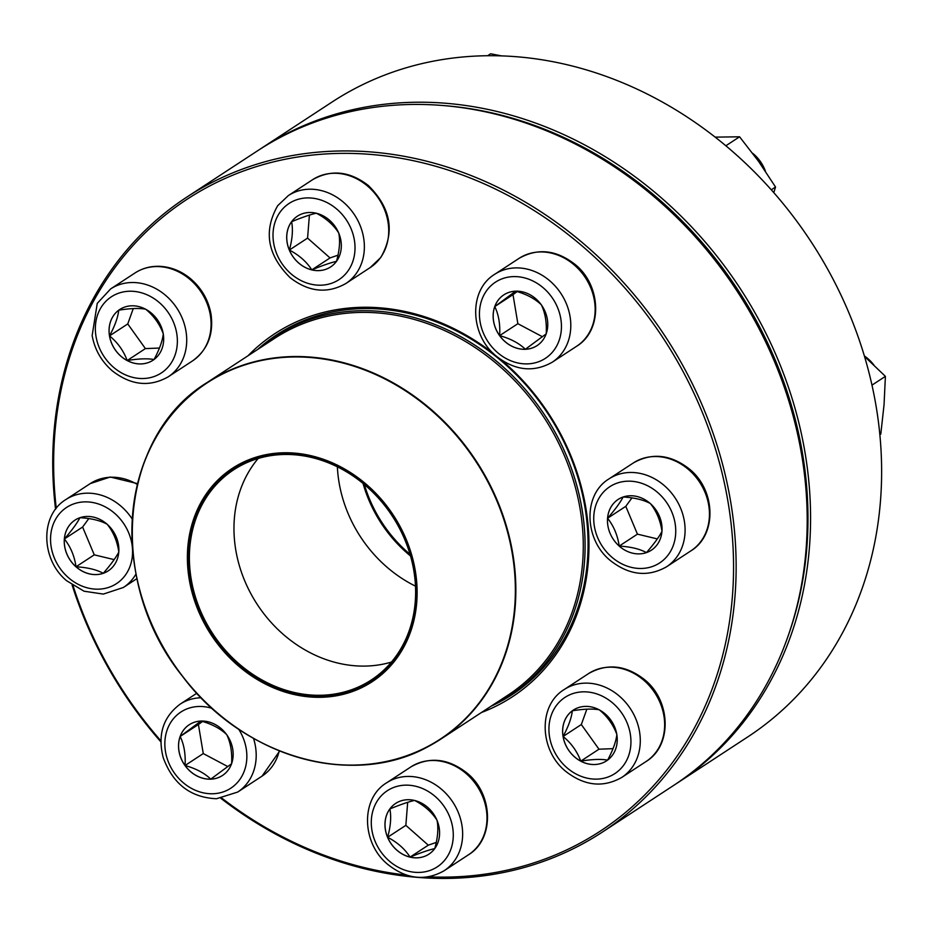 <?xml version="1.0" encoding="UTF-8"?>
<svg xmlns="http://www.w3.org/2000/svg" width="932" height="932" viewBox="0 0 932 932"><rect width="100%" height="100%" fill="white"/><g stroke="black" fill="none" stroke-linecap="round" stroke-linejoin="round"><path stroke-width="1.4" d="M55.559 509.233A379.429 324.208 56.8 0 1 186.633 197.223A379.429 324.208 56.8 0 1 665.704 337.128A379.429 324.208 56.8 0 1 602.247 832.159A379.429 324.208 56.8 0 1 455.27 878.212A379.429 324.208 56.8 0 1 220.896 798.34M160.887 741.86A379.429 324.208 56.8 0 1 72.102 585.005M602.247 832.159L673.3 785.653A379.429 324.208 -123.2 0 0 736.758 290.621A379.429 324.208 -123.2 0 0 257.686 150.716L186.633 197.223M428.58 876.826A377.483 322.542 -123.2 0 0 454.117 876.907A377.483 322.542 -123.2 0 0 729.173 509.058A377.483 322.542 -123.2 0 0 345.248 153.361A377.483 322.542 -123.2 0 0 56.27 508.301M73.046 585.645A377.483 322.542 -123.2 0 0 160.898 740.858M221.909 798.188A377.483 322.542 -123.2 0 0 406.667 875.125M247.97 355.803A216.958 185.386 56.8 0 1 493.401 353.496M501.416 360.02A216.958 185.386 56.8 0 1 481.46 712.502M491.071 706.211A215.012 183.72 -123.2 0 0 512.204 694.585A215.012 183.72 -123.2 0 0 548.156 414.076A215.012 183.72 -123.2 0 0 276.688 334.798A215.012 183.72 -123.2 0 0 257.582 349.5M200.986 721.053A30.337 25.921 56.8 0 1 230.833 742.28A30.337 25.921 56.8 0 1 222.457 775.494A30.337 25.921 56.8 0 1 184.163 764.31A30.337 25.921 56.8 0 1 189.231 724.735A30.337 25.921 56.8 0 1 200.986 721.053M189.254 724.723A30.337 25.921 -123.2 0 0 180.179 736.443A30.337 25.921 -123.2 0 0 185.049 765.498A30.337 25.921 -123.2 0 0 210.749 779.14C204.539 773.117 195.976 768.574 185.049 765.498C185.724 754.314 184.093 744.621 180.179 736.443L201.032 721.019C211.844 724.036 220.418 728.579 226.744 734.661C230.658 742.851 232.278 752.543 231.602 763.727L210.749 779.14A30.337 25.921 -123.2 0 0 222.48 775.471M202.524 721.461L198.411 724.514L203.269 753.569L227.851 766.605M180.179 736.443L198.411 724.514M185.049 765.498L203.269 753.569M257.908 349.29A214.523 183.301 56.8 0 1 274.416 336.86A214.523 183.301 56.8 0 1 287.312 329.276A214.523 183.301 56.8 0 1 549.938 423.373A214.523 183.301 56.8 0 1 509.396 695.843A214.523 183.301 56.8 0 1 491.397 706.002M240.06 463.81A127.544 108.986 56.8 0 1 416.988 586.671A127.544 108.986 56.8 0 1 249.706 674.64A127.544 108.986 56.8 0 1 240.06 463.81M240.724 464.998A126.181 107.821 56.8 0 1 415.754 586.543A126.181 107.821 56.8 0 1 250.265 673.568A126.181 107.821 56.8 0 1 240.724 464.998M241.272 465.336A125.599 107.32 56.8 0 1 395.028 520.429A125.599 107.32 56.8 0 1 371.297 679.964A125.599 107.32 56.8 0 1 212.706 633.644A125.599 107.32 56.8 0 1 233.711 469.786A125.599 107.32 56.8 0 1 241.272 465.336M410.523 555.973A125.505 107.238 56.8 0 1 363.049 483.44M364.365 484.535A125.505 107.238 -123.2 0 0 410.045 554.319M676.679 783.439L747.732 736.932A379.429 324.208 -123.2 0 0 734.672 153.349A379.429 324.208 -123.2 0 0 332.118 101.996L261.065 148.503A379.429 324.208 56.8 0 1 663.619 199.856A379.429 324.208 56.8 0 1 676.679 783.439A379.429 324.208 56.8 0 1 674.989 784.534M259.376 149.621A379.429 324.208 56.8 0 1 261.065 148.503M788.437 635.076A377.483 322.542 -123.2 0 0 661.778 201.778A377.483 322.542 -123.2 0 0 441.745 105.433M389.832 808.964A30.337 25.921 56.8 0 1 395.669 803.407A30.337 25.921 56.8 0 1 433.963 814.591A30.337 25.921 56.8 0 1 428.895 854.166A30.337 25.921 56.8 0 1 393.432 846.745A30.337 25.921 56.8 0 1 389.832 808.964M395.692 803.396A30.337 25.921 -123.2 0 0 389.879 808.941A30.337 25.921 -123.2 0 0 387.619 837.274A30.337 25.921 -123.2 0 0 410.068 857.102C404.884 848.994 397.405 842.377 387.619 837.274C390.671 826.381 391.417 816.945 389.879 808.941C400.364 804.619 408.6 801.776 414.589 800.425C424.363 805.539 431.842 812.145 437.026 820.253C438.588 828.129 437.83 837.577 434.766 848.586C428.895 849.902 420.658 852.733 410.068 857.102A30.337 25.921 -123.2 0 0 428.918 854.155M407.68 802.312L405.851 825.344L428.289 845.173L436.269 842.423M387.619 837.274L405.851 825.344M410.068 857.102L428.289 845.173M563.056 736.501A30.337 25.921 56.8 0 1 573.32 710.091A30.337 25.921 56.8 0 1 611.625 721.286A30.337 25.921 56.8 0 1 606.546 760.85A30.337 25.921 56.8 0 1 563.056 736.501M573.343 710.079A30.337 25.921 -123.2 0 0 572.33 710.79A30.337 25.921 -123.2 0 0 563.091 736.466A30.337 25.921 -123.2 0 0 580.753 761.129C577.199 751.46 571.316 743.235 563.091 736.466C568.45 726.459 571.526 717.896 572.33 710.79C583.583 708.949 592.542 708.611 599.206 709.765C607.349 716.428 613.233 724.642 616.856 734.428C616.099 741.418 613.023 749.98 607.629 760.104C600.965 758.939 592.006 759.277 580.753 761.129A30.337 25.921 -123.2 0 0 606.569 760.838M586.857 709.159L581.323 724.537L598.973 749.2L613.035 748.664M563.091 736.466L581.323 724.537M580.753 761.129L598.973 749.2M618.149 499.435A30.337 25.921 -123.2 0 0 607.559 518.262A30.337 25.921 -123.2 0 0 619.209 546.07C617.648 535.352 613.769 526.091 607.559 518.262C615.05 509.676 620.234 502.581 623.124 496.989C634.447 497.653 643.511 499.832 650.35 503.525C656.512 511.225 660.392 520.499 662 531.333C659.11 536.914 653.926 544.008 646.435 552.606C639.725 548.936 630.649 546.758 619.209 546.07A30.337 25.921 56.8 0 1 618.126 499.447A30.337 25.921 56.8 0 1 656.419 510.631A30.337 25.921 56.8 0 1 651.352 550.206A30.337 25.921 56.8 0 1 619.174 546.094A30.337 25.921 -123.2 0 0 646.435 552.606A30.337 25.921 -123.2 0 0 651.375 550.195M873.936 365.099A35.02 29.929 -123.2 0 0 868.391 359.088A35.02 29.929 -123.2 0 0 864.372 355.977M631.966 497.886L625.78 506.332L637.441 534.141L657.34 538.917M607.559 518.262L625.78 506.332M619.209 546.07L637.441 534.141M879.855 434.685L880.798 434.079L884.06 404.581L885.4 376.353L871.979 385.137M864.512 356.42L885.4 376.353M525.31 349.302A30.337 25.921 56.8 0 1 495.463 328.064A30.337 25.921 56.8 0 1 503.839 294.861A30.337 25.921 56.8 0 1 542.133 306.046A30.337 25.921 56.8 0 1 537.065 345.621A30.337 25.921 56.8 0 1 525.31 349.302M765.44 171.267A35.02 29.929 -123.2 0 0 752.625 153.256M503.863 294.85A30.337 25.921 -123.2 0 0 494.776 306.57L515.629 291.157C526.44 294.163 535.015 298.706 541.341 304.799C545.255 312.977 546.874 322.658 546.199 333.854L525.357 349.267A30.337 25.921 -123.2 0 0 537.077 345.609M499.645 335.625A30.337 25.921 -123.2 0 0 525.357 349.267C519.136 343.244 510.573 338.7 499.645 335.625C500.321 324.441 498.702 314.748 494.776 306.57A30.337 25.921 -123.2 0 0 499.645 335.625L517.866 323.695L542.447 336.743M517.12 291.6L513.008 294.64L517.866 323.695M494.776 306.57L513.008 294.64M771.277 189.813L775.541 187.017L773.793 192.656M725.853 145.776L739.577 136.794L758.52 161.271L775.541 187.017M715.159 137.132L739.577 136.794M336.464 261.379A30.337 25.921 56.8 0 1 330.627 266.936A30.337 25.921 56.8 0 1 292.333 255.752A30.337 25.921 56.8 0 1 297.401 216.177A30.337 25.921 56.8 0 1 332.864 223.61A30.337 25.921 56.8 0 1 336.464 261.379M297.425 216.166A30.337 25.921 -123.2 0 0 291.611 221.711A30.337 25.921 -123.2 0 0 289.351 250.044C292.403 239.151 293.149 229.703 291.611 221.711C302.096 217.377 310.333 214.546 316.321 213.195C326.095 218.298 333.574 224.903 338.759 233.023C340.32 240.899 339.563 250.347 336.499 261.356C330.627 262.673 322.39 265.504 311.801 269.872A30.337 25.921 -123.2 0 0 330.65 266.925M289.351 250.044A30.337 25.921 -123.2 0 0 311.801 269.872C306.605 261.752 299.125 255.147 289.351 250.044L307.572 238.114L330.021 257.931L338.001 255.182M309.412 215.082L307.572 238.114M311.801 269.872L330.021 257.931M487.634 55.734L490.605 53.788L501.486 55.885M163.24 333.854A30.337 25.921 56.8 0 1 152.976 360.253A30.337 25.921 56.8 0 1 114.683 349.069A30.337 25.921 56.8 0 1 119.75 309.494A30.337 25.921 56.8 0 1 163.24 333.854M109.522 335.87A30.337 25.921 -123.2 0 0 127.171 360.533C123.63 350.851 117.747 342.638 109.522 335.87C114.881 325.862 117.956 317.299 118.748 310.193A30.337 25.921 -123.2 0 0 109.522 335.87L127.754 323.94L145.404 348.591L159.465 348.055M119.774 309.482A30.337 25.921 -123.2 0 0 118.748 310.193C130.002 308.352 138.961 308.003 145.637 309.168C153.78 315.832 159.663 324.045 163.286 333.819C162.529 340.821 159.454 349.383 154.06 359.507C147.384 358.342 138.425 358.68 127.171 360.533A30.337 25.921 -123.2 0 0 152.999 360.241M133.276 308.55L127.754 323.94M127.171 360.533L145.404 348.591M107.122 524.25A30.337 25.921 56.8 0 1 108.17 570.908A30.337 25.921 56.8 0 1 69.877 559.724A30.337 25.921 56.8 0 1 74.944 520.149A30.337 25.921 56.8 0 1 107.122 524.25M76.028 566.773A30.337 25.921 -123.2 0 0 103.254 573.297C96.544 569.638 87.468 567.46 76.028 566.773C74.478 556.055 70.587 546.793 64.378 538.964A30.337 25.921 -123.2 0 0 76.028 566.773L94.26 554.843L114.158 559.619M74.968 520.138A30.337 25.921 -123.2 0 0 64.378 538.964C71.857 530.378 77.053 523.283 79.942 517.691C91.266 518.343 100.341 520.522 107.168 524.227C113.331 531.927 117.211 541.189 118.83 552.024C115.929 557.616 110.745 564.71 103.254 573.297A30.337 25.921 -123.2 0 0 108.194 570.885M88.796 518.576L82.61 527.034L94.26 554.843M64.378 538.964L82.61 527.034M212.112 708.378A45.528 38.899 -123.2 0 0 164.847 744.412A45.528 38.899 -123.2 0 0 213.148 793.738A45.528 38.899 -123.2 0 0 238.65 729.185M196.827 693.233L180.121 704.161A52.542 44.887 56.8 0 1 201.126 697.765M253.527 738.4A52.542 44.887 56.8 0 1 237.672 792.072L216.457 798.736C190.571 797.571 172.804 783.847 163.193 757.565C157.473 734.766 163.112 716.964 180.121 704.161M279.682 751.006L262.032 776.135A52.542 44.887 -123.2 0 0 279.262 750.842M142.584 599.73A213.16 182.136 56.8 0 1 207.137 382.528L274.567 338.386A213.16 182.136 56.8 0 1 287.382 330.848A213.16 182.136 56.8 0 1 548.342 424.351A213.16 182.136 56.8 0 1 508.057 695.086L440.626 739.227A213.16 182.136 56.8 0 1 427.811 746.765A213.16 182.136 56.8 0 1 215.746 711.489M207.137 382.528A213.16 182.136 56.8 0 1 219.952 374.99A213.16 182.136 56.8 0 1 480.912 468.481A213.16 182.136 56.8 0 1 440.626 739.227L427.8 746.777C352.413 788.635 242.611 757.04 182.509 676.283C106.423 582.477 118.632 436.234 207.137 382.528M427.45 746.66A212.869 181.891 -123.2 0 0 484.85 476.264A212.869 181.891 -123.2 0 0 219.882 375.386A212.869 181.891 -123.2 0 0 162.483 645.783A212.869 181.891 -123.2 0 0 427.45 746.66M391.428 662.081A125.599 107.32 56.8 0 1 257.279 604.472A125.599 107.32 56.8 0 1 258.152 458.486M415.474 586.146A125.505 107.238 56.8 0 1 337.372 466.827M445.974 858.547A45.528 38.899 -123.2 0 0 415.672 786.259A45.528 38.899 -123.2 0 0 375.2 841.561A45.528 38.899 -123.2 0 0 445.974 858.547M410.919 766.896C429.454 756.434 448.024 758.38 466.629 772.745C493.238 793.586 494.974 838.812 468.458 854.807A52.542 44.887 -123.2 0 0 478.559 845.196A52.542 44.887 -123.2 0 0 472.338 779.758A52.542 44.887 -123.2 0 0 410.919 766.896L386.559 782.845A52.542 44.887 56.8 0 1 447.989 795.707A52.542 44.887 56.8 0 1 454.21 861.133A52.542 44.887 56.8 0 1 444.098 870.756C425.563 881.218 406.993 879.272 388.388 864.908C361.779 844.066 360.043 798.841 386.559 782.845M630.288 733.938A45.528 38.899 -123.2 0 0 563.441 698.464A45.528 38.899 -123.2 0 0 576.081 774.026A45.528 38.899 -123.2 0 0 630.288 733.938M588.57 673.58C607.105 663.118 625.675 665.064 644.28 679.428C670.889 700.27 672.624 745.495 646.109 761.491A52.542 44.887 -123.2 0 0 663.899 715.764A52.542 44.887 -123.2 0 0 588.57 673.58L564.21 689.529A52.542 44.887 56.8 0 1 639.538 731.713A52.542 44.887 56.8 0 1 621.749 777.439C603.214 787.901 584.644 785.956 566.039 771.591C539.43 750.749 537.694 705.524 564.21 689.529M658.109 492.888A45.528 38.899 -123.2 0 0 593.87 515.023A45.528 38.899 -123.2 0 0 652.237 566.563A45.528 38.899 -123.2 0 0 658.109 492.888M633.364 462.936C651.911 452.463 670.481 454.42 689.086 468.784C715.694 489.615 717.43 534.851 690.915 550.847A52.542 44.887 -123.2 0 0 689.109 470.043A52.542 44.887 -123.2 0 0 633.364 462.936L609.004 478.873A52.542 44.887 56.8 0 1 664.749 485.991A52.542 44.887 56.8 0 1 666.555 566.796C648.02 577.258 629.449 575.3 610.844 560.936C584.224 540.106 582.5 494.869 609.004 478.873M513.148 276.618A45.528 38.899 -123.2 0 0 489.149 343.384A45.528 38.899 -123.2 0 0 559.037 340.716A45.528 38.899 -123.2 0 0 513.148 276.618M519.077 258.35C537.613 247.877 556.183 249.834 574.788 264.199C601.408 285.029 603.132 330.266 576.628 346.261A52.542 44.887 -123.2 0 0 591.121 288.745A52.542 44.887 -123.2 0 0 539.43 251.966A52.542 44.887 -123.2 0 0 519.077 258.35L494.717 274.288A52.542 44.887 56.8 0 1 515.07 267.915A52.542 44.887 56.8 0 1 566.761 304.682A52.542 44.887 56.8 0 1 552.268 362.198C533.733 372.672 515.151 370.715 496.558 356.35C469.938 335.52 468.202 290.283 494.717 274.288M280.322 211.797A45.528 38.899 -123.2 0 0 310.624 284.097A45.528 38.899 -123.2 0 0 351.096 228.783A45.528 38.899 -123.2 0 0 280.322 211.797M312.639 179.666C331.186 169.205 349.756 171.15 368.361 185.515C391.079 208.127 395.215 232.126 380.769 257.523L370.19 267.577A52.542 44.887 -123.2 0 0 380.291 257.954A52.542 44.887 -123.2 0 0 374.07 192.528A52.542 44.887 -123.2 0 0 312.639 179.666L288.291 195.615A52.542 44.887 56.8 0 1 354.614 214.977A52.542 44.887 56.8 0 1 345.83 283.526C327.295 293.988 308.725 292.042 290.12 277.666C267.402 255.065 263.267 231.066 277.713 205.669L288.291 195.615M96.008 336.417A45.528 38.899 -123.2 0 0 162.855 371.891A45.528 38.899 -123.2 0 0 150.215 296.329A45.528 38.899 -123.2 0 0 96.008 336.417M134.989 272.983C142.363 268.241 150.565 266.016 159.605 266.319C170.964 266.89 181.332 271.061 190.71 278.831C201.685 288.314 208.453 300.127 211.028 314.247C213.766 334.39 207.603 349.943 192.54 360.894A52.542 44.887 -123.2 0 0 210.329 315.167A52.542 44.887 -123.2 0 0 134.989 272.983L110.628 288.92A52.542 44.887 56.8 0 1 176.964 308.294A52.542 44.887 56.8 0 1 168.179 376.843C149.644 387.304 131.074 385.359 112.469 370.983C101.495 361.5 94.726 349.698 92.151 335.578L97.254 303.366L110.628 288.92M68.187 577.456A45.528 38.899 -123.2 0 0 132.426 555.332A45.528 38.899 -123.2 0 0 74.059 503.781A45.528 38.899 -123.2 0 0 68.187 577.456M137.353 484.465A52.542 44.887 -123.2 0 0 90.194 483.626L65.834 499.575A52.542 44.887 56.8 0 1 132.227 519.054M135.979 574.019A52.542 44.887 56.8 0 1 123.374 587.486L103.347 594.092L84.055 591.214L66.591 580.718C40.892 559.526 39.761 515.338 65.834 499.575M262.032 776.135L237.672 792.072M509.396 695.843L522.269 687.42M274.416 336.86L287.289 328.437M468.458 854.807L444.098 870.756M646.109 761.491L621.749 777.439M690.915 550.847L666.555 566.796M576.628 346.261L552.268 362.198M370.19 267.577L345.83 283.526M192.54 360.894L168.179 376.843M136.922 578.621L123.374 587.486M90.194 483.626L110.221 477.021L137.552 483.65"/></g></svg>
